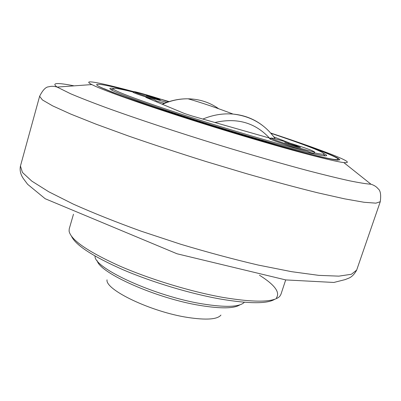 <?xml version="1.0" encoding="UTF-8"?>
<svg xmlns="http://www.w3.org/2000/svg" width="401" height="401" viewBox="0 0 401 401"><rect width="100%" height="100%" fill="white"/><g stroke="black" fill="none" stroke-linecap="round" stroke-linejoin="round"><path stroke-width="0.6" d="M164.851 103.117L163.453 103.052L156.671 101.102L154.164 99.563C140.42 95.323 133.343 92.852 132.937 92.155L133.653 92.215M163.453 103.052L156.671 101.102M155.914 98.706L146.36 95.473L157.618 98.731L160.245 99.799L155.914 98.706M157.618 98.731L157.503 99.107M150.726 96.581L150.586 97.042M166.846 102.365C157.548 99.929 139.222 94.155 135.037 92.35L133.809 91.684C133.358 90.811 158.285 98.1 168.49 101.804M296.74 146.515L284.75 142.46L296.344 145.763L300.474 147.362L296.74 146.515M296.344 145.763L296.159 146.335M288.545 143.332L288.369 143.874M310.986 150.149L314.449 151.789C315.412 153.067 283.467 143.458 273.783 139.548L270.855 138.114C270.344 136.982 300.55 146.054 310.986 150.149M314.269 152.35L314.78 152.931C313.066 153.443 310.585 152.881 307.336 151.252C292.946 147.403 266.855 138.571 269.888 138.616L270.675 138.671M307.336 151.252C286.86 146.385 245.993 134.681 205.693 122.004C165.372 109.323 131.333 97.483 119.057 92.095C115.839 90.686 113.904 89.669 113.252 89.042C112.059 87.463 118.866 88.506 133.663 92.18M325.131 155.914L323.903 154.756M112.656 89.368L110.987 89.624M164.876 100.551L168.861 101.684M270.891 133.272C304.003 144.34 327.782 153.478 323.592 154.154C322.519 154.335 319.582 153.929 314.78 152.931M273.828 136.896L289.517 142.972M270.755 138.42L191.919 115.944L184.505 113.528L145.874 97.408L154.164 99.563M113.282 88.365C111.142 88.085 110.004 88.13 109.874 88.501C109.699 89.022 111.734 90.225 115.969 92.105C131.353 99.007 185.031 117.172 237.698 132.982C267.116 141.794 292.76 148.906 308.83 152.786C319.998 155.398 325.918 156.3 326.685 155.613C326.785 155.237 325.873 154.555 323.953 153.578M133.703 92.04C110.661 85.949 98.31 83.458 96.651 84.576C96.461 85.137 98.546 86.4 102.902 88.36L112.445 92.3L144.094 103.769C170.801 112.937 205.653 124.115 239.277 134.26L285.597 147.708L319.777 156.681C327.928 158.56 333.812 159.718 337.431 160.144L339.812 159.849C339.667 158.601 332.94 155.458 319.627 150.425L292.474 140.681M169.147 101.588C117.714 86.621 77.002 76.872 91.794 84.571L94.962 86.085C110.526 93.243 164.154 111.729 223.162 129.849C282.179 147.979 331.822 161.232 343.822 162.585C352.023 163.287 345.968 159.809 325.657 152.149C311.076 146.671 292.745 140.295 270.665 133.022M285.692 279.913L280.916 294.399L279.738 296.364C273.918 302.364 254.971 302.71 222.901 297.407C190.635 291.667 149.478 279.116 118.781 265.632C87.388 251.317 70.822 239.823 69.092 231.161L69.228 228.876L73.473 214.219M71.543 236.329C75.709 245.267 92.897 256.414 123.107 269.773C152.54 282.354 190.62 293.778 220.771 299.106C249.317 303.863 267.327 303.908 274.795 299.246M276.369 297.948C280.354 292.404 274.725 284.83 259.482 275.216M244.344 302.249L244.089 302.529C239.151 307.091 225.267 307.547 202.44 303.898C155.257 296.324 94.466 268.52 95.027 256.384L94.967 256.013M97.192 260.7C99.664 273.056 156.656 298.519 200.46 305.512C221.006 308.81 234.139 308.595 239.863 304.86M107.027 279.823C105.102 289.833 151.357 312.003 187.999 317.497C206.41 320.234 217.392 319.432 220.941 315.086M162.44 104.32C170.831 100.546 179.382 98.711 188.094 98.806C199.508 99.067 209.703 102.375 218.67 108.741M262.68 125.593C254.104 118.967 244.229 115.127 233.056 114.074C222.966 113.237 212.901 114.897 202.861 119.062M214.936 122.505C236.966 117.468 255.126 122.641 269.412 138.034M148.57 98.531L148.731 97.999M300.013 143.383C324.123 151.874 339.782 158.3 338.078 159.503C335.462 160.565 315.677 155.959 278.73 145.678C247.773 136.952 207.888 124.776 174.184 113.749C139.393 102.285 116.16 93.974 104.481 88.811M343.822 162.585L370.995 184.234C366.354 183.909 359.116 182.746 349.276 180.746C337.938 178.239 324.224 174.896 308.133 170.711C282.53 163.884 252.209 155.177 220.375 145.483C177.783 132.385 136.305 118.611 105.859 107.548C91.588 102.26 79.849 97.669 70.646 93.774L57.142 87.082C51.188 82.832 56.837 82.421 74.1 85.854M91.794 84.571L57.142 87.082C53.99 86.14 51.228 86.04 48.862 86.786C45.864 86.811 42.787 89.979 39.619 96.29L42.426 99.939L52.651 105.869L70.646 114.039L96.215 124.235L128.49 136.009C152.866 144.45 178.721 152.966 206.054 161.548L246.485 173.668C272.705 181.147 296.464 187.533 317.767 192.816L344.624 198.851L364.088 202.274L375.872 203.157L380.253 201.733C381.206 194.741 380.454 190.385 377.998 188.67C376.464 186.716 374.133 185.242 370.995 184.234M380.253 201.733L356.669 270.099L351.406 274.269L338.84 276.144L318.78 275.362L291.557 271.672L258.194 265.051C233.402 259.247 207.497 252.284 180.475 244.174L141.007 231.141C115.739 221.994 93.162 212.981 73.288 204.109L48.747 191.768L31.749 181.082L22.441 172.435L20.451 166.024L39.619 96.29M133.809 91.684L133.533 92.631M270.855 138.114L270.51 139.187M314.449 151.789L314.028 153.082M314.459 153.012L314.95 152.761M270.053 138.936L269.888 138.616M162.225 104.23C170.661 100.481 179.287 98.671 188.094 98.806C201.783 102.756 216.771 107.849 233.061 114.074C251.051 116.185 265.121 124.46 275.261 138.896M113.252 89.042L111.558 89.964M323.592 154.154L324.469 155.869M98.39 86.135C101.318 87.724 108.676 90.761 120.46 95.248L152.42 106.526L211.297 125.608L278.82 145.723C302.043 152.235 318.77 156.54 329.015 158.641L337.502 160.149M356.669 270.099C354.314 274.459 351.502 277.216 348.228 278.379L345.091 279.622L333.868 282.454L285.728 279.918L177.047 253.783L45.188 198.731L27.654 184.335L23.368 178.61C20.586 174.525 19.604 170.385 20.411 166.174"/></g></svg>
